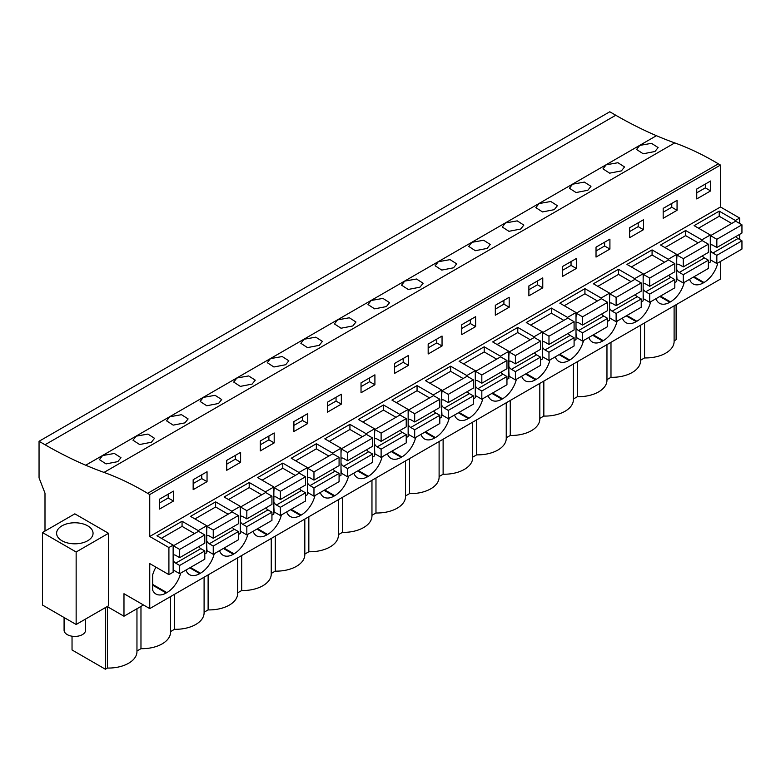 <?xml version="1.0" encoding="UTF-8"?>
<svg xmlns="http://www.w3.org/2000/svg" width="781" height="781" viewBox="0 0 781 781"><rect width="100%" height="100%" fill="white"/><g stroke="black" fill="none" stroke-linecap="round" stroke-linejoin="round"><path stroke-width="1.17" d="M615.77 115.246L45.044 444.75A448.616 259.009 60 0 0 85.715 465.212A448.636 259.019 60 0 0 104.019 472.417L674.745 142.903A448.636 259.019 60 0 1 656.44 135.699A448.616 259.009 60 0 1 615.77 115.246L609.776 111.781L39.05 441.285L39.05 477.855L44.995 493.182L44.995 531.06M674.745 142.903A301.817 174.261 60 0 1 718.364 163.834L720.472 165.055L149.747 494.558L147.638 493.338L718.364 163.834M739.636 223.464L739.636 218.045L720.472 206.975L720.472 165.055M739.636 239.494L739.636 234.368M739.636 218.045L735.409 220.486L719.223 211.134L694.104 225.641L710.3 234.983L701.836 239.865L685.65 230.522L660.531 245.019L676.727 254.372L672.5 256.812L668.263 259.253L652.076 249.9L626.958 264.408L643.153 273.75L638.926 276.191L634.689 278.632L618.503 269.289L593.384 283.786L609.58 293.129L605.353 295.579L601.116 298.02L584.93 288.667L559.821 303.165L576.007 312.517L567.553 317.398L551.357 308.056L526.248 322.553L542.434 331.896L533.979 336.787L517.783 327.434L492.674 341.932L508.861 351.284L500.406 356.165L484.21 346.813L459.101 361.32L475.287 370.663L466.833 375.544L450.637 366.201L425.528 380.698L441.714 390.051L433.26 394.932L417.064 385.58L391.955 400.087L408.151 409.429L399.687 414.311L383.5 404.968L358.381 419.465L374.577 428.808L366.113 433.699L349.927 424.347L324.808 438.844L341.004 448.196L336.777 450.637L332.54 453.078L316.354 443.735L291.235 458.232L307.431 467.575L298.967 472.466L282.781 463.113L257.662 477.611L273.858 486.963L269.63 489.404L265.394 491.845L249.207 482.502L224.098 496.999L240.284 506.342L231.83 511.223L215.634 501.88L190.525 516.378L206.711 525.73L198.257 530.611L182.061 521.259L156.952 535.766L173.138 545.109L173.138 572.2L168.911 574.64L149.747 563.579L149.747 608.604L720.472 279.09L720.472 261.459M676.112 304.707L676.112 339.715L674.11 340.867M45.044 444.75L39.05 441.285M654.966 151.504L658.119 147.56L651.51 143.333L639.737 145.422L636.583 149.483L643.202 153.779L654.966 151.504M184.96 422.863L188.114 418.919L181.504 414.691L169.721 416.781L166.568 420.842L173.197 425.137L184.96 422.863M352.817 325.95L355.97 322.006L349.361 317.779L337.587 319.868L334.424 323.93L341.053 328.225L352.817 325.95M453.536 267.805L456.69 263.861L450.081 259.634L438.297 261.723L435.144 265.774L441.773 270.08L453.536 267.805M419.963 287.183L423.117 283.239L416.507 279.012L404.724 281.101L401.571 285.163L408.199 289.458L419.963 287.183M386.39 306.572L389.543 302.628L382.934 298.401L371.151 300.49L367.997 304.541L374.626 308.846L386.39 306.572M587.829 190.271L590.983 186.327L584.373 182.1L572.59 184.189L569.437 188.25L576.056 192.546L587.829 190.271M621.393 170.893L609.629 173.167L603.01 168.862L606.163 164.811L617.947 162.721L624.546 166.949L621.393 170.893M520.683 229.038L523.836 225.094L517.227 220.867L505.444 222.956L502.29 227.007L508.919 231.313L520.683 229.038M554.256 209.659L557.409 205.706L550.8 201.488L539.017 203.577L535.864 207.629L542.492 211.934L554.256 209.659M487.11 248.417L475.346 250.701L468.717 246.396L471.87 242.335L483.654 240.255L490.263 244.473L487.11 248.417M252.107 384.096L240.333 386.38L233.714 382.075L236.868 378.014L248.651 375.934L255.26 380.152L252.107 384.096M285.68 364.717L273.906 366.992L267.287 362.687L270.441 358.635L282.224 356.546L288.824 360.773L285.68 364.717M319.244 345.339L307.48 347.613L300.861 343.308L304.014 339.257L315.788 337.167L322.397 341.385L319.244 345.339M151.387 442.251L154.54 438.307L147.931 434.08L136.148 436.169L132.995 440.22L139.623 444.526L151.387 442.251M218.534 403.484L206.77 405.759L200.141 401.454L203.294 397.402L215.078 395.313L221.687 399.54L218.534 403.484M117.814 461.63L106.05 463.904L99.421 459.609L102.575 455.548L114.358 453.458L120.967 457.686L117.814 461.63M104.019 472.417A301.817 174.261 60 0 1 147.638 493.338M720.472 206.975L149.747 536.488L149.747 494.558M696.75 189.012L696.75 198.93L710.622 190.915L710.622 180.997L696.75 189.012M260.307 440.982L260.307 450.901L274.19 442.895L274.19 432.967L260.307 440.982M240.616 462.274L240.616 452.355L226.734 460.37L226.734 470.289L240.616 462.274L235.325 459.218L235.325 455.411M509.192 307.216L495.32 315.221L495.32 305.303L509.192 297.288L509.192 307.216L503.911 304.16L503.911 300.343M528.883 285.924L542.766 277.909L542.766 287.828L528.883 295.843L528.883 285.924M442.046 345.973L428.173 353.988L428.173 344.07L442.046 336.055L442.046 345.973L436.764 342.927L436.764 339.11M461.747 324.691L475.619 316.676L475.619 326.595L461.747 334.61L461.747 324.691M643.485 229.682L629.603 237.697L629.603 227.769L643.485 219.764L643.485 229.682L638.194 226.627L638.194 222.81M677.059 210.294L663.176 218.309L663.176 208.39L677.059 200.375L677.059 210.294L671.767 207.248L671.767 203.431M562.457 266.536L576.339 258.531L576.339 268.449L562.457 276.464L562.457 266.536M609.912 249.061L596.03 257.076L596.03 247.157L609.912 239.142L609.912 249.061L604.621 246.015L604.621 242.198M327.454 402.215L327.454 412.143L341.336 404.128L341.336 394.21L327.454 402.215M307.763 423.507L307.763 413.588L293.881 421.603L293.881 431.522L307.763 423.507L302.472 420.461L302.472 416.644M394.6 363.448L394.6 373.377L408.473 365.362L408.473 355.443L394.6 363.448M374.909 384.74L374.909 374.821L361.027 382.836L361.027 392.755L374.909 384.74L369.618 381.694L369.618 377.877M207.043 481.652L207.043 471.734L193.161 479.749L193.161 489.667L207.043 481.652L201.752 478.607L201.752 474.789M159.597 499.127L159.597 509.056L173.47 501.041L173.47 491.122L159.597 499.127M173.138 545.109L168.911 547.549L149.747 536.488M735.409 220.486L735.409 221.326M710.3 234.983L710.3 262.074L708.377 263.187M676.727 254.372L676.727 281.463L674.804 282.566M643.153 273.75L643.153 300.841L641.23 301.944M609.58 293.129L609.58 320.22L607.657 321.333M576.007 312.517L576.007 339.608L574.094 340.711M542.434 331.896L542.434 358.987L540.52 360.1M508.861 351.284L508.861 378.375L506.947 379.478M475.287 370.663L475.287 397.754L473.374 398.866M441.714 390.051L441.714 417.142L439.801 418.245M408.151 409.429L408.151 436.52L406.227 437.624M374.577 428.808L374.577 455.899L372.654 457.012M341.004 448.196L341.004 475.287L339.081 476.39M307.431 467.575L307.431 494.666L305.508 495.779M273.858 486.963L273.858 514.054L271.934 515.157M240.284 506.342L240.284 533.433L238.371 534.546M206.711 525.73L206.711 552.821L204.798 553.924M717.563 263.138L717.563 263.968A20.56 11.871 120 0 1 704.023 282.488L703.359 282.868A20.56 11.871 120 0 1 693.079 283.894A20.56 11.871 120 0 1 689.555 279.315M253.112 531.295A20.56 11.871 120 0 0 256.637 535.864A20.56 11.871 120 0 0 266.917 534.848L267.58 534.468A20.56 11.871 120 0 0 281.385 514.972M219.539 550.673A20.56 11.871 120 0 0 223.063 555.252A20.56 11.871 120 0 0 233.343 554.227L234.007 553.846A20.56 11.871 120 0 0 247.811 534.35M488.115 395.616A20.56 11.871 120 0 0 491.639 400.184A20.56 11.871 120 0 0 501.919 399.169L502.583 398.788A20.56 11.871 120 0 0 516.387 379.293M521.688 376.227A20.56 11.871 120 0 0 525.213 380.806A20.56 11.871 120 0 0 535.493 379.781L536.157 379.4A20.56 11.871 120 0 0 549.961 359.904M449.251 418.05A20.56 11.871 120 0 1 435.437 437.555L434.783 437.936A20.56 11.871 120 0 1 424.503 438.951A20.56 11.871 120 0 1 420.969 434.382M482.814 398.671A20.56 11.871 120 0 1 469.01 418.167L468.356 418.548A20.56 11.871 120 0 1 458.066 419.573A20.56 11.871 120 0 1 454.542 414.994M622.408 318.082A20.56 11.871 120 0 0 625.932 322.651A20.56 11.871 120 0 0 636.212 321.635L636.876 321.255A20.56 11.871 120 0 0 650.68 301.759M655.981 298.703A20.56 11.871 120 0 0 659.506 303.272A20.56 11.871 120 0 0 669.786 302.257L670.449 301.876A20.56 11.871 120 0 0 684.254 282.371M555.262 356.849A20.56 11.871 120 0 0 558.786 361.418A20.56 11.871 120 0 0 569.066 360.402L569.73 360.021A20.56 11.871 120 0 0 583.534 340.526M588.835 337.46A20.56 11.871 120 0 0 592.359 342.039A20.56 11.871 120 0 0 602.639 341.024L603.303 340.633A20.56 11.871 120 0 0 617.107 321.137M320.259 492.528A20.56 11.871 120 0 0 323.783 497.097A20.56 11.871 120 0 0 334.063 496.081L334.727 495.701A20.56 11.871 120 0 0 348.531 476.205M286.686 511.906A20.56 11.871 120 0 0 290.21 516.485A20.56 11.871 120 0 0 300.49 515.46L301.154 515.079A20.56 11.871 120 0 0 314.958 495.584M387.405 453.761A20.56 11.871 120 0 0 390.93 458.33A20.56 11.871 120 0 0 401.209 457.315L401.864 456.934A20.56 11.871 120 0 0 415.677 437.438M353.832 473.14A20.56 11.871 120 0 0 357.356 477.718A20.56 11.871 120 0 0 367.636 476.703L368.3 476.312A20.56 11.871 120 0 0 382.104 456.817M185.966 570.062A20.56 11.871 120 0 0 189.49 574.631A20.56 11.871 120 0 0 199.77 573.615L200.434 573.234A20.56 11.871 120 0 0 214.238 553.729M155.956 567.162A20.56 11.871 120 0 0 152.656 574.884L152.656 590.124A20.56 11.871 120 0 0 155.917 594.009A20.56 11.871 120 0 0 166.197 592.994L166.861 592.613A20.56 11.871 120 0 0 180.665 573.117M149.747 608.604L123.974 593.716L123.974 616.229L143.47 604.972M107.212 606.554L123.974 616.229M640.537 360.246L644.559 357.932A28.487 16.45 0 0 0 674.11 341.492L674.11 305.859M610.986 342.303L610.986 377.311A28.487 16.45 0 0 0 640.537 360.881L640.537 325.247M610.986 377.311L606.964 379.634M577.413 361.691L577.413 396.689A28.487 16.45 0 0 0 606.964 380.259L606.964 344.626M577.413 396.689L573.391 399.013M543.84 381.069L543.84 416.078A28.487 16.45 0 0 0 573.391 399.638L573.391 364.014M543.84 416.078L539.817 418.391M510.266 400.458L510.266 435.456A28.487 16.45 0 0 0 539.817 419.026L539.817 383.393M510.266 435.456L506.244 437.78M476.693 419.836L476.693 454.845A28.487 16.45 0 0 0 506.244 438.405L506.244 402.771M476.693 454.845L472.671 457.158M443.12 439.225L443.12 474.223A28.487 16.45 0 0 0 472.671 457.793L472.671 422.16M443.12 474.223L439.107 476.547M409.547 458.603L409.547 493.612A28.487 16.45 0 0 0 439.107 477.171L439.107 441.538M409.547 493.612L405.534 495.925M375.973 477.982L375.973 512.99A28.487 16.45 0 0 0 405.534 496.56L405.534 460.927M375.973 512.99L371.961 515.314M342.41 497.37L342.41 532.369A28.487 16.45 0 0 0 371.961 515.938L371.961 480.305M342.41 532.369L338.388 534.692M308.837 516.749L308.837 551.757A28.487 16.45 0 0 0 338.388 535.317L338.388 499.694M308.837 551.757L304.815 554.071M275.263 536.137L275.263 571.136A28.487 16.45 0 0 0 304.815 554.705L304.815 519.072M275.263 571.136L271.241 573.459M241.69 555.516L241.69 590.524A28.487 16.45 0 0 0 271.241 574.084L271.241 538.451M241.69 590.524L237.668 592.838M208.117 574.904L208.117 609.902A28.487 16.45 0 0 0 237.668 593.472L237.668 557.839M208.117 609.902L204.095 612.226M174.544 594.282L174.544 629.291A28.487 16.45 0 0 0 204.095 612.851L204.095 577.218M174.544 629.291L170.522 631.604M136.958 650.993L140.97 648.669A28.487 16.45 0 0 0 170.522 632.239L170.522 596.606M105.376 607.608L105.376 669.219L107.397 668.048A28.487 16.45 0 0 0 136.958 651.618L136.958 608.741M105.376 669.219L72.037 649.968L72.037 636.203M710.622 190.915L705.341 187.86L705.341 184.052M705.341 187.86L696.75 192.819M701.836 239.865L701.836 240.704M719.223 211.134L719.223 216.249L698.536 228.198M710.3 259.77L717.563 263.968M644.559 357.932L644.559 322.924M168.911 574.64L168.911 547.549M74.83 513.839L108.53 533.296L108.53 605.792L76.147 624.488L42.447 605.031L42.447 532.535L74.83 513.839M107.397 668.048L107.397 606.661M108.53 533.296L76.147 551.991L42.447 532.535M61.943 540.735A18.227 10.524 0 0 0 81.8 543.02A18.227 10.524 0 0 0 93.056 533.296A18.227 10.524 0 0 0 87.716 525.857A18.227 10.524 0 0 0 67.859 523.573A18.227 10.524 0 0 0 56.603 533.296A18.227 10.524 0 0 0 61.943 540.735M76.147 551.991L76.147 624.488M140.97 648.669L140.97 606.417M198.257 530.611L198.257 531.451M182.061 521.259L182.061 526.374L161.374 538.314M173.47 501.041L168.188 497.985L168.188 494.168M168.188 497.985L159.597 502.944M685.65 230.522L685.65 235.637L664.963 247.577M668.263 259.253L668.263 260.093M671.767 207.248L663.176 212.207M652.076 249.9L652.076 255.016L631.39 266.956M634.689 278.632L634.689 279.471M638.194 226.627L629.603 231.586M618.503 269.289L618.503 274.404L597.816 286.344M601.116 298.02L601.116 298.85M604.621 246.015L596.03 250.974M584.93 288.667L584.93 293.783L564.243 305.722M567.553 317.398L567.553 318.238M576.339 268.449L571.048 265.394L571.048 261.576M571.048 265.394L562.457 270.353M551.357 308.056L551.357 313.161L530.67 325.111M533.979 336.787L533.979 337.617M542.766 287.828L537.474 284.782L537.474 280.965M537.474 284.782L528.883 289.741M517.783 327.434L517.783 332.55L497.097 344.489M500.406 356.165L500.406 357.005M503.911 304.16L495.32 309.12M484.21 346.813L484.21 351.928L463.524 363.878M466.833 375.544L466.833 376.383M475.619 326.595L470.338 323.539L470.338 319.732M470.338 323.539L461.747 328.498M450.637 366.201L450.637 371.317L429.96 383.256M433.26 394.932L433.26 395.772M436.764 342.927L428.173 347.887M417.064 385.58L417.064 390.695L396.387 402.635M399.687 414.311L399.687 415.15M408.473 365.362L403.191 362.306L403.191 358.489M403.191 362.306L394.6 367.265M383.5 404.968L383.5 410.084L362.814 422.023M366.113 433.699L366.113 434.529M369.618 381.694L361.027 386.654M349.927 424.347L349.927 429.462L329.24 441.402M332.54 453.078L332.54 453.917M341.336 404.128L336.045 401.073L336.045 397.256M336.045 401.073L327.454 406.032M316.354 443.735L316.354 448.841L295.667 460.79M298.967 472.466L298.967 473.296M302.472 420.461L293.881 425.42M282.781 463.113L282.781 468.229L262.094 480.169M265.394 491.845L265.394 492.684M274.19 442.895L268.898 439.84L268.898 436.023M268.898 439.84L260.307 444.799M249.207 482.502L249.207 487.608L228.521 499.557M231.83 511.223L231.83 512.063M235.325 459.218L226.734 464.178M215.634 501.88L215.634 506.996L194.947 518.935M201.752 478.607L193.161 483.566M731.709 223.464L719.223 216.249M710.3 245.136A4.774 2.753 -120 0 1 710.485 245.009A4.774 2.753 -120 0 1 712.868 245.244L716.841 247.528L741.95 233.031L741.95 224.801L735.673 221.169L710.554 235.667L710.3 240.099M735.917 236.516A4.774 2.753 -120 0 0 737.986 238.537L712.868 253.034L716.841 255.328L716.841 263.558L741.95 249.061L741.95 240.831L737.986 238.537M710.3 250.174A4.774 2.753 -120 0 0 712.868 253.034M716.841 247.528L716.841 239.298L710.554 235.667M710.3 255.211L710.554 259.936M741.95 224.801L716.841 239.298M741.95 240.831L716.841 255.328M698.136 242.842L685.65 235.637M676.727 264.515A4.774 2.753 -120 0 1 676.912 264.388A4.774 2.753 -120 0 1 679.304 264.622L683.268 266.917L708.377 252.419L708.377 244.18L702.099 240.558L676.99 255.055L676.727 259.477M702.344 255.904A4.774 2.753 -120 0 0 704.413 257.925L679.304 272.423L683.268 274.707L683.268 282.947L676.99 279.325L676.727 274.59M683.268 282.947L708.377 268.449L708.377 260.21L704.413 257.925M676.727 269.552A4.774 2.753 -120 0 0 679.304 272.423M683.268 266.917L683.268 258.677L676.99 255.055M708.377 244.18L683.268 258.677M708.377 260.21L683.268 274.707M664.563 262.231L652.076 255.016M643.153 283.903A4.774 2.753 -120 0 1 643.339 283.776A4.774 2.753 -120 0 1 645.731 284.011L649.694 286.295L674.804 271.798L674.804 263.558L668.526 259.936L643.417 274.434L643.153 278.866M668.77 275.283A4.774 2.753 -120 0 0 670.84 277.304L645.731 291.801L649.694 294.095L649.694 302.325L643.417 298.703L643.153 293.968M649.694 302.325L674.804 287.828L674.804 279.588L670.84 277.304M643.153 288.941A4.774 2.753 -120 0 0 645.731 291.801M649.694 286.295L649.694 278.065L643.417 274.434M674.804 263.558L649.694 278.065M674.804 279.588L649.694 294.095M630.989 281.609L618.503 274.404M609.58 303.282A4.774 2.753 -120 0 1 609.766 303.155A4.774 2.753 -120 0 1 612.158 303.389L616.121 305.683L641.23 291.186L641.23 282.947L634.953 279.325L609.844 293.822L609.58 298.244M635.197 294.671A4.774 2.753 -120 0 0 637.267 296.682L612.158 311.189L616.121 313.474L616.121 321.713L609.844 318.082L609.58 313.357M616.121 321.713L641.23 307.216L641.23 298.977L637.267 296.682M609.58 308.319A4.774 2.753 -120 0 0 612.158 311.189M616.121 305.683L616.121 297.444L609.844 293.822M641.23 282.947L616.121 297.444M641.23 298.977L616.121 313.474M597.416 300.988L584.93 293.783M576.007 322.66A4.774 2.753 -120 0 1 576.193 322.533A4.774 2.753 -120 0 1 578.584 322.778L582.548 325.062L607.657 310.565L607.657 302.325L601.38 298.703L576.271 313.201L576.007 317.633M601.624 314.05A4.774 2.753 -120 0 0 603.693 316.071L578.584 330.568L582.548 332.852L582.548 341.092L576.271 337.47L576.007 332.735M582.548 341.092L607.657 326.595L607.657 318.355L603.693 316.071M576.007 327.698A4.774 2.753 -120 0 0 578.584 330.568M582.548 325.062L582.548 316.822L576.271 313.201M607.657 302.325L582.548 316.822M607.657 318.355L582.548 332.852M563.843 320.376L551.357 313.161M542.434 342.049A4.774 2.753 -120 0 1 542.619 341.922A4.774 2.753 -120 0 1 545.011 342.156L548.975 344.45L574.094 329.943L574.094 321.713L567.807 318.082L542.697 332.589L542.434 337.011M568.051 333.428A4.774 2.753 -120 0 0 570.12 335.449L545.011 349.947L548.975 352.241L548.975 360.48L542.697 356.849L542.434 352.124M548.975 360.48L574.094 345.973L574.094 337.743L570.12 335.449M542.434 347.086A4.774 2.753 -120 0 0 545.011 349.947M548.975 344.45L548.975 336.211L542.697 332.589M574.094 321.713L548.975 336.211M574.094 337.743L548.975 352.241M530.27 339.755L517.783 332.55M508.861 361.427A4.774 2.753 -120 0 1 509.056 361.3A4.774 2.753 -120 0 1 511.438 361.535L515.401 363.829L540.52 349.332L540.52 341.092L534.243 337.47L509.124 351.967L508.861 356.39M534.477 352.817A4.774 2.753 -120 0 0 536.547 354.838L511.438 369.335L515.401 371.619L515.401 379.859L509.124 376.237L508.861 371.502M515.401 379.859L540.52 365.362L540.52 357.122L536.547 354.838M508.861 366.465A4.774 2.753 -120 0 0 511.438 369.335M515.401 363.829L515.401 355.589L509.124 351.967M540.52 341.092L515.401 355.589M540.52 357.122L515.401 371.619M496.696 359.143L484.21 351.928M475.287 380.816A4.774 2.753 -120 0 1 475.483 380.689A4.774 2.753 -120 0 1 477.865 380.923L481.828 383.207L506.947 368.71L506.947 360.48L500.67 356.849L475.551 371.346L475.287 375.778M500.904 372.195A4.774 2.753 -120 0 0 502.984 374.216L477.865 388.713L481.828 391.008L481.828 399.237L475.551 395.616L475.287 390.89M481.828 399.237L506.947 384.74L506.947 376.51L502.984 374.216M475.287 385.853A4.774 2.753 -120 0 0 477.865 388.713M481.828 383.207L481.828 374.978L475.551 371.346M506.947 360.48L481.828 374.978M506.947 376.51L481.828 391.008M463.133 378.521L450.637 371.317M441.714 400.194A4.774 2.753 -120 0 1 441.909 400.067A4.774 2.753 -120 0 1 444.291 400.302L448.255 402.596L473.374 388.098L473.374 379.859L467.097 376.237L441.978 390.734L441.714 395.157M467.331 391.584A4.774 2.753 -120 0 0 469.41 393.604L444.291 408.102L448.255 410.386L448.255 418.626L441.978 415.004L441.714 410.269M448.255 418.626L473.374 404.128L473.374 395.889L469.41 393.604M441.714 405.232A4.774 2.753 -120 0 0 444.291 408.102M448.255 402.596L448.255 394.356L441.978 390.734M473.374 379.859L448.255 394.356M473.374 395.889L448.255 410.386M429.56 397.91L417.064 390.695M408.151 419.582A4.774 2.753 -120 0 1 408.336 419.456A4.774 2.753 -120 0 1 410.718 419.69L414.691 421.974L439.801 407.477L439.801 399.237L433.523 395.616L408.404 410.113L408.151 414.545M433.758 410.962A4.774 2.753 -120 0 0 435.837 412.983L410.718 427.48L414.691 429.775L414.691 438.004L408.404 434.382L408.151 429.657M414.691 438.004L439.801 423.507L439.801 415.267L435.837 412.983M408.151 424.62A4.774 2.753 -120 0 0 410.718 427.48M414.691 421.974L414.691 413.745L408.404 410.113M439.801 399.237L414.691 413.745M439.801 415.267L414.691 429.775M395.987 417.288L383.5 410.084M374.577 438.961A4.774 2.753 -120 0 1 374.763 438.834A4.774 2.753 -120 0 1 377.145 439.068L381.118 441.363L406.227 426.865L406.227 418.626L399.95 415.004L374.841 429.501L374.577 433.924M400.194 430.351A4.774 2.753 -120 0 0 402.264 432.362L377.145 446.869L381.118 449.153L381.118 457.393L374.841 453.761L374.577 449.036M381.118 457.393L406.227 442.895L406.227 434.656L402.264 432.362M374.577 443.998A4.774 2.753 -120 0 0 377.145 446.869M381.118 441.363L381.118 433.123L374.841 429.501M406.227 418.626L381.118 433.123M406.227 434.656L381.118 449.153M362.413 436.667L349.927 429.462M341.004 458.349A4.774 2.753 -120 0 1 341.19 458.213A4.774 2.753 -120 0 1 343.581 458.457L347.545 460.741L372.654 446.244L372.654 438.004L366.377 434.382L341.268 448.88L341.004 453.312M366.621 449.729A4.774 2.753 -120 0 0 368.691 451.75L343.581 466.247L347.545 468.532L347.545 476.771L341.268 473.149L341.004 468.415M347.545 476.771L372.654 462.274L372.654 454.034L368.691 451.75M341.004 463.387A4.774 2.753 -120 0 0 343.581 466.247M347.545 460.741L347.545 452.502L341.268 448.88M372.654 438.004L347.545 452.502M372.654 454.034L347.545 468.532M328.84 456.055L316.354 448.841M307.431 477.728A4.774 2.753 -120 0 1 307.616 477.601A4.774 2.753 -120 0 1 310.008 477.835L313.972 480.13L339.081 465.622L339.081 457.393L332.804 453.761L307.694 468.268L307.431 472.69M333.048 469.108A4.774 2.753 -120 0 0 335.117 471.128L310.008 485.626L313.972 487.92L313.972 496.16L307.694 492.528L307.431 487.803M313.972 496.16L339.081 481.652L339.081 473.423L335.117 471.128M307.431 482.765A4.774 2.753 -120 0 0 310.008 485.626M313.972 480.13L313.972 471.89L307.694 468.268M339.081 457.393L313.972 471.89M339.081 473.423L313.972 487.92M295.267 475.434L282.781 468.229M273.858 497.106A4.774 2.753 -120 0 1 274.043 496.98A4.774 2.753 -120 0 1 276.435 497.214L280.399 499.508L305.508 485.011L305.508 476.771L299.23 473.149L274.121 487.647L273.858 492.069M299.474 488.496A4.774 2.753 -120 0 0 301.544 490.517L276.435 505.014L280.399 507.299L280.399 515.538L274.121 511.916L273.858 507.181M280.399 515.538L305.508 501.041L305.508 492.801L301.544 490.517M273.858 502.144A4.774 2.753 -120 0 0 276.435 505.014M280.399 499.508L280.399 491.269L274.121 487.647M305.508 476.771L280.399 491.269M305.508 492.801L280.399 507.299M261.694 494.822L249.207 487.608M240.284 516.495A4.774 2.753 -120 0 1 240.47 516.368A4.774 2.753 -120 0 1 242.862 516.602L246.825 518.887L271.934 504.389L271.934 496.16L265.657 492.528L240.548 507.025L240.284 511.457M265.901 507.875A4.774 2.753 -120 0 0 267.971 509.895L242.862 524.393L246.825 526.687L246.825 534.917L240.548 531.295L240.284 526.57M246.825 534.917L271.934 520.419L271.934 512.19L267.971 509.895M240.284 521.532A4.774 2.753 -120 0 0 242.862 524.393M246.825 518.887L246.825 510.657L240.548 507.025M271.934 496.16L246.825 510.657M271.934 512.19L246.825 526.687M228.12 514.201L215.634 506.996M206.711 535.873A4.774 2.753 -120 0 1 206.906 535.746A4.774 2.753 -120 0 1 209.288 535.981L213.252 538.275L238.371 523.778L238.371 515.538L232.084 511.916L206.975 526.414L206.711 530.836M232.328 527.263A4.774 2.753 -120 0 0 234.398 529.284L209.288 543.781L213.252 546.065L213.252 554.305L206.975 550.683L206.711 545.948M213.252 554.305L238.371 539.808L238.371 531.568L234.398 529.284M206.711 540.911A4.774 2.753 -120 0 0 209.288 543.781M213.252 538.275L213.252 530.035L206.975 526.414M238.371 515.538L213.252 530.035M238.371 531.568L213.252 546.065M194.547 533.589L182.061 526.374M173.138 555.262A4.774 2.753 -120 0 1 173.333 555.135A4.774 2.753 -120 0 1 175.715 555.369L179.679 557.654L204.798 543.156L204.798 534.917L198.52 531.295L173.402 545.792L173.138 550.224M198.755 546.641A4.774 2.753 -120 0 0 200.824 548.662L175.715 563.16L179.679 565.454L179.679 573.684L173.402 570.062L173.138 565.337M179.679 573.684L204.798 559.186L204.798 550.947L200.824 548.662M173.138 560.299A4.774 2.753 -120 0 0 175.715 563.16M179.679 557.654L179.679 549.424L173.402 545.792M204.798 534.917L179.679 549.424M204.798 550.947L179.679 565.454M85.578 619.05L85.578 630.208A10.749 6.209 180 0 1 78.94 635.949A10.749 6.209 180 0 1 67.225 634.602A10.749 6.209 180 0 1 64.081 630.208L64.081 617.517M85.715 465.212L656.44 135.699M693.372 277.109L703.359 282.868M704.023 282.488L694.036 276.728M152.656 585.174L166.197 592.994M166.861 592.613L152.656 584.413M659.799 296.487L669.786 302.257M670.449 301.876L660.462 296.106M626.235 315.875L636.212 321.635M636.876 321.255L626.889 315.495M592.662 335.254L602.639 341.024M603.303 340.633L593.316 334.873M559.089 354.642L569.066 360.402M569.73 360.021L559.743 354.262M525.515 374.021L535.493 379.781M536.157 379.4L526.179 373.64M491.942 393.399L501.919 399.169M502.583 398.788L492.606 393.019M458.369 412.788L468.356 418.548M469.01 418.167L459.033 412.407M424.796 432.166L434.783 437.936M435.437 437.555L425.46 431.786M391.222 451.555L401.209 457.315M401.864 456.934L391.886 451.174M357.649 470.933L367.636 476.703M368.3 476.312L358.313 470.552M324.076 490.322L334.063 496.081M334.727 495.701L324.74 489.941M290.512 509.7L300.49 515.46M301.154 515.079L291.167 509.319M256.939 529.088L266.917 534.848M267.58 534.468L257.593 528.698M223.366 548.467L233.343 554.227M234.007 553.846L224.03 548.086M189.793 567.846L199.77 573.615M200.434 573.234L190.457 567.465"/></g></svg>
